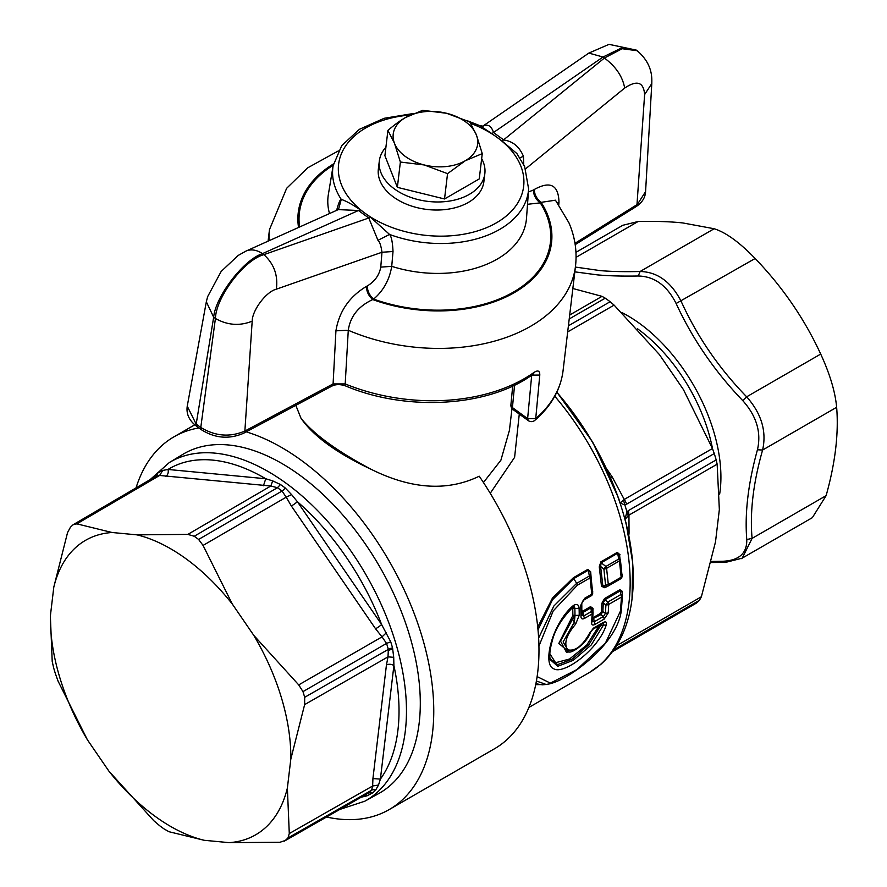 <?xml version="1.0" encoding="UTF-8"?>
<svg xmlns="http://www.w3.org/2000/svg" width="887" height="887" viewBox="0 0 887 887"><rect width="100%" height="100%" fill="white"/><g stroke="black" fill="none" stroke-linecap="round" stroke-linejoin="round"><path stroke-width="1.33" d="M573.601 606.564L574.854 608.515L579.089 608.282A200.861 115.975 60 0 1 579.222 615.301L575.63 624.171C566.338 635.048 563.655 643.585 567.58 649.772C575.164 651.612 582.582 645.913 589.866 632.686L593.702 627.996L603.337 622.43C605.998 621.222 606.952 622.12 606.187 625.113L603.47 625.025L591.23 644.982L573.135 660.383L557.746 666.292L550.217 659.618C549.264 655.36 549.918 649.217 552.18 641.179C554.852 629.748 561.881 618.294 573.257 606.819L573.911 606.431L574.721 607.673L572.725 608.637L574.854 608.515A198.034 114.334 60 0 1 574.976 615.434L579.222 615.301M571.306 607.772L572.647 608.083M568.977 651.956L558.832 643.43L572.858 615.511A196.615 113.514 -120 0 0 572.725 608.637M598.359 625.158L599.013 625.867L586.784 644.982L569.565 659.019L555.606 662.711L549.84 653.763M571.938 618.15L572.547 619.17L574.976 615.434A1.597 0.92 -0 0 0 572.858 615.511M572.814 616.221L574.931 616.31L574.366 622.086L575.63 624.171M566.416 652.2L560.517 641.113L572.547 619.17L574.366 622.086L563.123 641.911L569.022 651.956L566.416 652.2M599.013 625.867L600.366 625.967L600.244 624.969M569.022 651.956C571.782 653.287 586.629 643.663 590.609 632.165L593.059 629.116L602.694 623.55L603.227 623.295L603.47 625.025L600.366 625.967L588.857 644.649L572.226 659.141L557.646 664.618L550.029 658.631M572.68 606.985L573.468 605.455C576.96 603.603 578.834 604.546 579.089 608.282M602.151 623.694L603.337 622.43M573.468 605.455C552.257 623.095 542.123 664.596 553.621 668.698C563.256 675.295 598.448 649.772 606.187 625.113M538.62 638.063L553.821 606.065L576.672 583.336A3.193 1.841 60 0 1 577.37 585.209L553.2 610.943L538.93 646.113M537.123 676.604L550.361 683.123L576.794 669.641L605.577 642.82L620.434 611.143L621.499 597.029L622.43 595.731A3.193 3.193 0 0 0 622.408 595.21L620.767 594.578A3.193 1.841 60 0 1 621.499 597.029L608.715 604.413L608.227 612.928L604.202 619.082L603.482 616.432L600.854 614.647L602.872 611.62L605.422 613.349L608.227 612.928M592.527 621.388L594.146 621.82A3.193 1.841 60 0 1 594.867 624.47C592.594 625.59 591.518 624.936 591.618 622.519L592.117 613.992L584.322 618.494C582.06 619.47 580.952 618.716 580.974 616.21L580.785 605.189L584.766 598.226L591.762 594.19L590.077 577.88L577.37 585.209M590.587 631.577L589.866 632.686M592.516 629.26L593.702 627.996M628.495 533.608A10.633 6.863 -173.2 0 1 629.049 533.264L628.816 535.194M612.584 651.59L696.472 603.071A191.304 110.443 -120 0 0 699.466 600.277L701.384 596.751L715.499 541.935L719.346 509.593L717.151 464.189L716.175 459.909A191.304 110.443 -120 0 0 714.268 453.556L626.577 504.193A10.633 6.131 -120 0 0 624.248 499.436L612.174 476.896A10.633 1.153 -34.4 0 1 610.644 477.738M572.847 288.508L602.029 296.347L605.233 298.176A191.304 110.443 -120 0 1 610.123 301.724L614.103 305.117L659.44 354.612L683.433 389.593L712.461 448.512L624.248 499.436L623.472 500.068L624.847 504.903L626.577 504.193M600.832 561.892A1.597 0.92 -120 0 0 601.175 562.779L617.64 553.266L617.308 552.379L600.832 561.892L599.268 566.837L600.61 566.46L601.175 562.779L605.876 566.471A3.193 1.841 60 0 1 606.586 568.345A3.193 1.497 -8.2 0 1 603.892 569.066L600.61 566.46L602.861 585.952L605.566 585.232L607.129 586.451A3.193 1.841 -120 0 0 607.673 586.296A3.193 1.841 -120 0 0 608.327 584.622L606.586 568.345L619.459 560.917L621.144 577.226L608.327 584.622L605.566 585.232L603.892 569.066L605.876 566.471L618.749 559.043L620.39 559.653A3.193 3.193 0 0 0 620.368 559.497L619.459 560.917A3.193 1.841 60 0 0 618.749 559.043L617.64 553.266L619.603 555.495L622.042 575.718A3.193 1.685 176.2 0 1 622.075 575.929A3.193 1.685 176.2 0 1 621.144 577.226A3.193 1.841 -120 0 1 620.49 578.901A3.193 3.193 0 0 0 622.075 575.929L620.39 559.653M626.1 523.153L624.991 519.372L628.95 515.125L628.473 510.546L626.898 511.744L628.107 515.547M714.268 453.556L712.461 448.512M556.803 392.254A193.743 111.862 60 0 1 620.124 503.095L618.505 497.873L592.649 442.059L556.87 392.109M632.065 598.658A193.743 111.862 60 0 0 624.991 519.372L626.898 511.744A191.304 110.443 -120 0 0 624.847 504.903L620.124 503.095L623.472 500.068M619.946 579.045A3.193 1.841 -120 0 0 620.49 578.901L607.673 586.296A3.193 3.193 0 0 1 606.885 586.617L607.129 586.451M371.62 469.545C337.348 451.394 313.821 434.32 301.026 418.309C313.488 436.227 337.016 453.301 371.62 469.545C411.701 489.314 447.569 491.542 479.224 476.208A215.208 124.258 60 0 1 509.958 736.775A215.208 124.258 60 0 1 494.403 748.828L389.193 809.576A215.208 124.258 60 0 1 326.616 817.038M604.49 598.592A1.597 0.92 -120 0 0 604.867 599.778L620.268 590.875L619.902 589.7L604.49 598.592L601.885 603.26L603.282 603.016L604.867 599.778L607.983 601.963L605.921 604.879A3.193 1.907 1.9 0 0 608.715 604.413A3.193 1.841 60 0 0 607.983 601.963L620.767 594.578L620.268 590.875L621.931 591.618L622.408 595.21M592.594 616.953L593.414 617.441A1.597 0.92 -120 0 0 593.78 618.727L594.146 621.82L603.482 616.432L605.422 613.349L605.921 604.879L603.282 603.016L602.872 611.62L601.464 611.83L600.488 613.361L600.854 614.647L592.738 618.782M591.618 622.519L592.549 621.255L593.048 612.695A3.193 3.193 0 0 0 593.026 612.174L592.549 608.582L590.886 607.85L590.52 606.664L593.026 608.371L592.583 609.192M581.417 611.398L583.069 612.363L583.591 616.044L591.385 611.542L593.026 612.174M580.974 616.21L581.861 614.591L583.591 616.044A3.193 1.841 60 0 1 584.322 618.494M580.785 605.189L581.717 603.892C582.16 601.796 582.959 600.466 584.112 599.9L591.108 595.864A3.193 3.193 0 0 0 592.693 592.893A3.193 1.685 176.2 0 1 591.762 594.19A3.193 1.841 60 0 1 591.108 595.864M583.568 600.056L584.766 598.226M537.999 629.859L552.468 599.778L573.756 578.601L576.672 583.336L589.367 576.007L590.986 576.517L592.66 592.682A3.193 1.685 176.2 0 1 592.693 592.893L591.008 576.617A3.193 3.193 0 0 0 590.986 576.461L591.008 576.617M536.402 680.994L546.115 684.465L549.851 683.822C556.094 682.203 563.289 678.755 571.439 673.466C598.004 655.992 619.359 631.245 621.366 609.89L622.43 595.731M620.368 559.497L621.654 575.109M604.701 587.194L606.885 586.617M606.797 586.651L604.856 587.771L605.455 586.884L601.486 586.263L599.268 566.837M509.382 430.494L500.889 460.231L483.448 482.506M295.815 405.359L301.026 418.309M537.733 627.109L552.457 598.071L573.412 577.714A1.597 0.92 -120 0 0 573.756 578.601L588.258 570.23L587.915 569.343L590.675 571.793L590.986 576.517L590.077 577.88A3.193 1.841 60 0 0 589.367 576.007L588.258 570.23L590.154 572.137L590.986 576.461M546.115 684.465L542.334 684.831L535.892 683.744M622.109 574.355L622.042 575.397M617.308 552.379L620.057 554.83M604.856 587.771L601.486 586.263M519.283 414.085L514.604 457.348L490.245 493.294M619.902 589.7L622.419 591.407L621.975 592.228M622.419 591.407L622.308 594.456M601.885 603.26L601.464 611.83M593.026 608.371L592.926 611.42M581.861 610.6L582.704 611.176A1.597 0.92 -120 0 0 583.069 612.363L590.886 607.85L591.385 611.542A3.193 1.841 60 0 1 592.117 613.992L593.048 612.695M581.75 603.315L581.839 607.34M590.675 571.793L592.272 592.072M592.716 591.319L592.66 592.361M545.427 684.531L535.704 684.664M204.187 840.288A170.049 98.18 60 0 1 108.879 771.102L153.784 820.697L159.76 825.797A191.071 110.321 60 0 0 164.139 828.979L168.974 831.718L204.187 840.288L229.101 842.65L279.993 842.262L285.259 840.477A191.071 110.321 60 0 0 287.942 837.971L289.284 833.558L372.64 785.993L378.516 785.039L375.6 790.173A5.311 4.291 45.2 0 0 371.575 790.239A191.592 110.62 60 0 1 368.77 792.878L372.762 792.823L366.963 795.861L361.053 797.225M108.879 771.102L87.403 739.802A170.049 98.18 60 0 1 50.359 616.033L53.808 587.094A170.049 98.18 60 0 1 112.072 532.499L136.997 534.861A170.049 98.18 60 0 1 232.305 604.047L253.771 635.347A170.049 98.18 60 0 1 290.814 759.117L287.377 788.055A170.049 98.18 60 0 1 229.101 842.65M232.305 604.047L203.056 545.416L198.599 539.44A191.071 110.321 60 0 0 194.22 536.258L187.856 534.395L136.997 534.861M112.072 532.499L76.836 523.851L73.089 524.749L156.711 475.787M53.808 587.094L67.556 532.555L70.417 527.266A191.071 110.321 60 0 1 73.089 524.749M162.731 470.443L159.627 475.454L156.156 476.186L157.964 472.882L162.731 470.443L167.998 469.456L265.745 478.747L272.697 480.887L270.812 486.009L187.856 534.395M153.229 477.783L155.125 475.543A5.311 4.291 -134.8 0 1 154.948 476.774M50.359 616.033L52.211 661.48L53.675 667.933A191.071 110.321 60 0 0 55.371 673.621L58.11 681.216L87.403 739.802M365.799 794.697L366.963 795.861M284.306 841.153L368.77 792.878L285.259 840.477M378.516 785.039L380.39 779.108L372.928 778.564L372.64 785.993L371.575 790.239L287.942 837.971M290.814 759.117L304.629 704.622L388.007 656.857L393.717 657.322L392.542 647.865A193.554 111.751 -120 0 0 390.735 641.833L381.61 624.515A190.217 109.822 -120 0 0 297.378 501.698L381.61 624.515A5.311 0.577 145.6 0 1 375.589 628.805L382.02 636.877L386.366 632.764M287.377 788.055L289.284 833.558M302.977 691.616L298.719 684.897L382.02 636.877L386.555 643.419L302.977 691.616A191.071 110.321 60 0 1 304.685 697.304L388.34 649.384L388.007 656.857L386.433 665.028A5.311 3.437 6.8 0 1 393.906 665.583L393.717 657.322M304.685 697.304L304.629 704.622M253.771 635.347L298.719 684.897M76.836 523.851L159.627 475.454L270.812 486.009L277.443 487.706L280.492 484.524A193.554 111.751 -120 0 1 285.137 487.894L291.601 494.613L286.202 497.175L282.033 491.043L198.599 539.44M280.492 484.524L272.697 480.887M263.45 485.743L265.745 478.747A190.217 109.822 -120 0 0 167.998 469.456A5.311 4.014 95.4 0 1 165.703 476.463M291.601 494.613L297.378 501.698A5.311 0.577 145.6 0 1 291.357 505.989L375.589 628.805M169.262 462.593L182.678 454.454A195.861 113.081 60 0 1 410.825 639.704A195.861 113.081 60 0 1 378.527 793.665L364.768 801.227A195.528 112.882 -120 0 0 397.01 647.521A195.528 112.882 -120 0 0 169.262 462.593L150.18 479.568M645.581 191.592L635.912 206.749C642.066 202.713 645.292 197.657 645.581 191.592L651.801 83.533L644.616 94.576L636.977 204.664L574.987 243.315M558.777 204.697L558.987 202.025L557.624 203.079M527.521 204.287L540.261 202.879A126.375 81.671 -173.2 0 1 545.804 213.268A126.375 81.671 -173.2 0 1 507.541 295.249A126.375 81.671 -173.2 0 1 373.649 299.085L372.728 299.573C368.593 295.914 366.497 291.513 366.464 286.39C349.278 296.702 339.111 311.514 335.929 330.818L348.281 330.263A154.105 99.588 -173.2 0 0 575.519 266.056C577.171 251.243 574.976 236.818 568.922 222.77L555.45 200.196L541.125 202.347A127.528 82.424 -173.2 0 1 546.913 213.135A127.528 82.424 -173.2 0 1 508.107 295.959A127.528 82.424 -173.2 0 1 372.728 299.573C358.459 306.17 350.31 316.393 348.281 330.263L345.198 383.927L333.091 383.916L331.982 386.045L243.748 433.178A5.311 2.971 -118.1 0 0 244.867 431.049C229.91 437.435 215.219 436.238 200.784 427.467L201.46 429.774M575.519 266.056L563.057 370.744A154.105 99.588 -173.2 0 1 535.726 418.575L539.784 375.057C539.873 370.744 537.921 369.89 533.919 372.496A5.311 3.304 54.7 0 1 532.943 374.336L532.943 374.336C488.604 406.945 406.712 411.79 345.631 385.956C340.386 384.149 335.84 384.182 331.982 386.045M483.204 125.899L588.835 53.087L609.025 44.35L636.312 50.104L621.288 48.109L603.005 57.023L604.413 58.043L622.142 48.718L637.143 50.714C653.076 64.274 651.823 78.4 651.801 83.533M588.835 53.087L603.005 57.023L493.494 132.518C491.354 125.655 487.639 123.648 482.362 126.497M525.559 168.84L624.681 88.057C622.607 76.559 615.855 66.558 604.413 58.043L502.12 141.066L516.91 153.573L524.672 166.645L528.63 189.009A98.49 63.653 -173.2 0 1 389.548 234.434L370.389 217.115L360.122 209.665L358.437 210.496L338.246 209.62L245.954 251.11A26.566 18.638 65.8 0 1 262.474 253.638L358.437 210.496L368.77 217.991L263.871 254.658C243.98 259.958 216.051 297.178 215.419 318.477L200.784 427.467L196.182 424.119L187.246 406.191C186.093 414.085 189.275 420.815 196.803 426.392L201.404 429.74C215.153 438.366 229.267 439.508 243.748 433.178A5.311 2.971 -118.1 0 1 243.681 433.211M558.987 202.025C558.433 184.884 550.217 180.693 534.329 189.463C534.417 194.575 536.679 198.865 541.125 202.347L540.261 202.879A10.633 6.32 58.1 0 1 533.475 190.006L528.419 191.969M523.729 164.572L523.441 156.312C519.361 146.665 512.819 141.233 503.827 140.013L493.494 132.518L491.841 133.604L479.878 125.666L482.85 126.142M533.919 372.496A154.105 99.588 -173.2 0 1 345.198 383.927A5.311 1.597 112.3 0 0 345.631 385.956M523.441 156.312L519.904 157.797M366.464 286.39L367.373 285.902A10.633 5.954 61.9 0 0 373.649 299.085C383.461 290.681 389.482 279.76 391.732 266.344L380.767 267.12L381.975 252.252C381.044 245.732 379.703 241.752 377.962 240.31L389.548 234.434C391.422 236.496 392.575 242.184 393.019 251.509L381.975 252.252L276.334 289.184C266.133 291.657 252.23 310.306 252.185 321.161L244.867 431.049L333.091 383.916L335.929 330.818M245.954 251.11L238.182 255.445L221.173 271.433L207.625 296.668L206.327 301.802L213.667 317.202C215.397 296.724 243.559 259.647 262.474 253.638L263.871 254.658C274.039 263.905 278.185 275.413 276.334 289.184M196.792 426.392A5.311 2.65 126 0 1 196.182 424.119L213.667 317.202L215.419 318.477C227.515 325.285 239.767 326.183 252.185 321.161M360.122 209.665C352.095 204.287 345.808 200.872 341.262 199.398C340.142 199.265 338.59 202.99 336.594 210.552M491.841 133.604L502.12 141.066M393.019 251.509L391.732 266.344A99.821 64.518 -173.2 0 0 526.512 218.169L528.63 189.009M377.962 240.31L368.77 217.991L370.389 217.115M329.509 213.545A99.821 64.518 -173.2 0 1 328.345 194.586L333.124 165.747A98.49 63.653 -173.2 0 0 336.428 190.494A98.49 63.653 -173.2 0 0 341.262 199.398L338.524 209.41M484.845 173.586L483.881 181.635A53.142 34.338 -173.2 0 1 449.376 208.977A53.142 34.338 -173.2 0 1 393.54 197.058A53.142 34.338 -173.2 0 1 378.35 169.084L379.314 161.024A53.142 34.338 6.8 0 0 394.504 188.998A53.142 34.338 6.8 0 0 450.341 200.928A53.142 34.338 6.8 0 0 484.845 173.586A53.142 34.338 6.8 0 0 481.663 158.662M385.912 147.264A53.142 34.338 6.8 0 0 379.314 161.024M387.918 130.378L394.493 143.328L400.381 162.033L424.308 164.971A42.509 27.475 -173.2 0 1 394.493 143.328A42.509 27.475 -173.2 0 1 405.614 117.483C400.68 120.244 394.782 124.546 387.918 130.378L384.903 155.691L397.365 187.345L444.531 198.965L479.246 178.93L482.262 153.617L476.374 134.913A42.509 27.475 -173.2 0 1 465.243 160.758L482.262 153.617M447.547 173.652L465.243 160.758A42.509 27.475 -173.2 0 1 447.181 166.434A42.509 27.475 -173.2 0 1 424.308 164.971L447.547 173.652L444.531 198.965M400.381 162.033L397.365 187.345M405.614 117.483A42.509 27.475 -173.2 0 1 423.676 111.806A42.509 27.475 -173.2 0 1 446.56 113.27A42.509 27.475 -173.2 0 1 476.374 134.913L469.8 121.951L446.56 113.27L422.633 110.332L405.614 117.483M246.22 431.858A215.208 124.258 60 0 1 408.142 598.681A215.208 124.258 60 0 1 404.738 797.524A215.208 124.258 60 0 1 389.193 809.576M136.055 487.828A215.208 124.258 60 0 1 158.44 448.866A215.208 124.258 60 0 1 173.985 436.814A215.208 124.258 60 0 1 198.91 427.933M741.299 558.655L812.337 517.675L826.119 495.645C835.288 462.925 838.792 433.488 836.641 407.299C835.244 391.866 829.933 374.126 820.708 354.068C804.509 318.943 782.656 287.089 755.147 258.494C739.536 242.339 725.876 232.416 714.157 228.746L682.779 222.936C670.339 221.595 655.438 221.118 638.086 221.517L576.073 257.33M575.962 252.329L622.774 225.298L638.086 221.517M711.385 561.46L723.615 561.227L725.721 562.347L742.208 558.167L752.087 538.387C749.748 512.309 753.251 482.861 762.598 450.042C766.8 431.381 761.489 413.641 746.666 396.811C718.969 368.327 697.115 336.472 681.116 301.247C671.093 281.855 657.433 271.932 640.115 271.489C624.703 271.888 611.376 271.588 600.122 270.602L575.397 267.065M723.615 561.227C739.392 560.251 747.109 553.022 746.765 539.54L752.087 538.387L826.119 495.645M746.765 539.54C744.636 513.107 748.207 483.182 757.443 449.776C761.467 432.412 756.567 416.014 742.729 400.591C714.778 371.509 692.57 339.133 676.116 303.487C667.057 285.536 654.44 276.378 638.252 276.001C622.619 276.289 609.081 275.924 597.638 274.903L574.82 271.854M638.252 276.001L640.115 271.489L714.157 228.746M742.729 400.591L746.666 396.811L820.708 354.068M676.116 303.487L755.147 258.494M757.443 449.776L762.598 450.042L836.641 407.299M594.867 624.47L604.202 619.082M612.174 476.896L606.675 468.868M717.151 464.189L628.95 515.125L629.049 533.264M701.384 596.751L616.543 645.736M614.103 305.117L567.68 331.915M602.029 296.347L569.687 315.018M716.175 459.909L628.473 510.546M696.472 603.071L612.684 651.457M699.466 600.277L613.992 649.617M610.123 301.724L568.401 325.806M605.233 298.176L569.221 318.965M620.434 611.143L621.366 609.89M554.774 396.223A196.615 113.514 60 0 1 599.667 665.195A196.615 113.514 -120 0 1 589.445 672.479L600.754 664.43C618.793 648.253 629.338 625.357 632.398 595.731A193.954 111.984 -120 0 0 556.77 392.331M600.488 613.361L593.414 617.441M590.52 606.664L582.704 611.176M587.915 569.343L573.412 577.714M155.125 475.543A193.554 111.751 60 0 1 157.964 472.882M375.6 790.173A193.554 111.751 60 0 1 372.762 792.823M372.928 778.564L386.433 665.028M390.735 641.833L386.555 643.419A191.592 110.62 60 0 1 388.34 649.384A5.311 1.719 -16 0 1 392.542 647.865M203.056 545.416L286.202 497.175L291.357 505.989M194.22 536.258L277.443 487.706A191.592 110.62 60 0 1 282.033 491.043A5.311 2.594 -53.3 0 0 285.137 487.894M380.39 779.108L393.906 665.583A190.217 109.822 -120 0 1 380.39 779.108M388.55 650.271L392.841 649.007M269.105 240.71A154.105 99.588 -173.2 0 1 269.471 229.633L268.096 241.164M298.542 227.471A127.528 82.424 -173.2 0 1 333.457 163.962M624.681 88.057C637.01 79.83 643.652 82.003 644.616 94.576M534.329 189.463L533.475 190.006M299.618 226.994A126.375 81.671 -173.2 0 1 333.224 165.193M539.784 375.057L531.823 375.123M531.723 375.057L527.621 418.609L528.264 420.604A5.311 5.311 0 0 0 534.861 420.327A5.311 3.493 49.3 0 0 535.726 418.575L527.621 418.609L512.431 407.588L514.571 385.135M367.373 285.902C374.813 281.401 379.281 275.136 380.767 267.12M512.697 386.033L510.912 404.771L512.431 407.588A5.311 2.65 126 0 0 513.074 409.572L528.264 420.604M470.72 123.404A93.179 60.216 -173.2 0 1 520.27 164.716A93.179 60.216 -173.2 0 1 456.883 235.221A93.179 60.216 -173.2 0 1 341.972 186.004A93.179 60.216 -173.2 0 1 410.26 115.011M621.754 312.512A131.786 76.082 60 0 1 719.645 494.137M712.505 448.622A125.411 72.401 -120 0 0 669.042 358.725A125.411 72.401 -120 0 0 637.509 328.778M581.905 614.913L581.717 603.892M626.089 523.119L632.686 562.646L632.032 598.98M511.999 408.53L509.326 431.049M605.189 586.961L604.557 587.238M589.445 672.479L528.863 707.46M340.176 809.31L364.768 801.227M575.186 244.624L635.912 206.749M269.471 229.633L286.656 188.288L307.601 167.876L338.335 150.923M636.312 50.104L637.143 50.714M563.057 370.744C560.617 389.604 551.215 406.135 534.861 420.327M206.327 301.802L187.246 406.191M510.912 404.771A5.311 5.311 0 0 0 513.074 409.572M333.124 165.747L341.728 145.612L359.423 129.302L384.226 118.281L413.664 113.458M467.216 120.721L479.878 125.666M338.158 209.665L338.734 209.221M173.985 436.814L194.785 424.806M711.13 562.524L725.721 562.347"/></g></svg>

